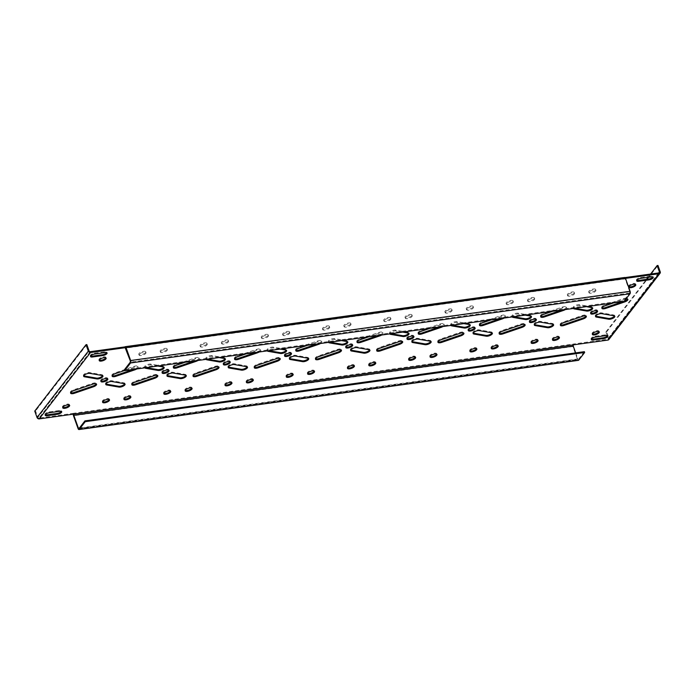 <?xml version="1.0" encoding="UTF-8"?>
<svg xmlns="http://www.w3.org/2000/svg" width="695" height="695" viewBox="0 0 695 695"><rect width="100%" height="100%" fill="white"/><g stroke="black" fill="none" stroke-linecap="round" stroke-linejoin="round"><path stroke-width="0.52" stroke-dasharray="3.48 2.61" d="M295.862 350.289A3.666 1.338 -19.6 0 1 295.54 349.95A3.666 1.338 -19.6 0 1 295.775 349.168A3.666 1.338 -19.6 0 1 298.668 347.422L317.719 340.924A3.666 1.338 -19.6 0 1 321.49 341.002A3.666 1.338 -19.6 0 1 318.362 343.53L317.085 343.964M284.62 355.536A3.666 1.338 -19.6 0 1 284.298 355.197A3.666 1.338 -19.6 0 1 284.524 354.415A3.666 1.338 -19.6 0 1 288.199 352.435A3.666 1.338 -19.6 0 1 291.196 352.739A3.666 1.338 -19.6 0 1 291.162 353.208M329.152 327.145A3.666 1.338 -19.6 0 1 325.477 329.126A3.666 1.338 -19.6 0 1 322.48 328.822A3.666 1.338 -19.6 0 1 322.706 328.04A3.666 1.338 -19.6 0 1 326.381 326.059A3.666 1.338 -19.6 0 1 329.378 326.363A3.666 1.338 -19.6 0 1 329.152 327.145M322.993 328.839A3.666 1.338 160.4 0 0 322.767 329.621A3.666 1.338 160.4 0 0 325.764 329.925A3.666 1.338 160.4 0 0 329.439 327.944A3.666 1.338 160.4 0 0 329.665 327.163A3.666 1.338 160.4 0 0 326.659 326.867A3.666 1.338 160.4 0 0 322.993 328.839M289.276 332.67A3.666 1.338 -19.6 0 1 285.61 334.651A3.666 1.338 -19.6 0 1 282.604 334.347A3.666 1.338 -19.6 0 1 282.83 333.565A3.666 1.338 -19.6 0 1 286.505 331.584A3.666 1.338 -19.6 0 1 289.502 331.889A3.666 1.338 -19.6 0 1 289.276 332.67M283.117 334.365A3.666 1.338 160.4 0 0 282.891 335.146A3.666 1.338 160.4 0 0 285.888 335.45A3.666 1.338 160.4 0 0 289.563 333.478A3.666 1.338 160.4 0 0 289.789 332.688A3.666 1.338 160.4 0 0 286.792 332.392A3.666 1.338 160.4 0 0 283.117 334.365M307.659 373.423A3.666 1.338 -19.6 0 1 307.338 373.093A3.666 1.338 -19.6 0 1 307.572 372.303A3.666 1.338 -19.6 0 1 311.238 370.331A3.666 1.338 -19.6 0 1 314.244 370.635A3.666 1.338 -19.6 0 1 314.201 371.095M347.535 367.898A3.666 1.338 -19.6 0 1 347.213 367.559A3.666 1.338 -19.6 0 1 347.439 366.778A3.666 1.338 -19.6 0 1 351.114 364.805A3.666 1.338 -19.6 0 1 354.12 365.11A3.666 1.338 -19.6 0 1 354.076 365.57M315.556 358.794A3.666 1.338 -19.6 0 1 315.235 358.455A3.666 1.338 -19.6 0 1 315.461 357.673A3.666 1.338 -19.6 0 1 318.362 355.918L337.405 349.42A3.666 1.338 -19.6 0 1 341.176 349.498A3.666 1.338 -19.6 0 1 341.141 349.967M350.706 350.063A3.666 1.338 -19.6 0 1 350.384 349.724A3.666 1.338 -19.6 0 1 350.619 348.942A3.666 1.338 -19.6 0 1 356.492 346.779L368.863 348.925A3.666 1.338 -19.6 0 1 369.662 349.411A3.666 1.338 -19.6 0 1 369.627 349.872M350.497 324.183A3.666 1.338 -19.6 0 1 346.831 326.163A3.666 1.338 -19.6 0 1 343.825 325.859A3.666 1.338 -19.6 0 1 344.051 325.078A3.666 1.338 -19.6 0 1 347.726 323.106A3.666 1.338 -19.6 0 1 350.723 323.401A3.666 1.338 -19.6 0 1 350.497 324.183M344.338 325.886A3.666 1.338 160.4 0 0 344.112 326.667A3.666 1.338 160.4 0 0 347.118 326.971A3.666 1.338 160.4 0 0 350.784 324.991A3.666 1.338 160.4 0 0 351.01 324.209A3.666 1.338 160.4 0 0 348.013 323.905A3.666 1.338 160.4 0 0 344.338 325.886M552.551 339.49A3.666 1.338 -19.6 0 1 552.221 339.151A3.666 1.338 -19.6 0 1 552.456 338.369A3.666 1.338 -19.6 0 1 556.122 336.397A3.666 1.338 -19.6 0 1 559.128 336.693A3.666 1.338 -19.6 0 1 559.093 337.162M592.427 333.965A3.666 1.338 -19.6 0 1 592.097 333.626A3.666 1.338 -19.6 0 1 592.331 332.844A3.666 1.338 -19.6 0 1 595.997 330.872A3.666 1.338 -19.6 0 1 599.003 331.168A3.666 1.338 -19.6 0 1 598.968 331.637M560.439 324.852A3.666 1.338 -19.6 0 1 560.118 324.513A3.666 1.338 -19.6 0 1 560.344 323.731A3.666 1.338 -19.6 0 1 563.245 321.985L582.288 315.487A3.666 1.338 -19.6 0 1 586.059 315.565A3.666 1.338 -19.6 0 1 586.024 316.025M329.899 342.192L329.074 342.044A3.666 1.338 -19.6 0 1 328.283 341.558A3.666 1.338 -19.6 0 1 328.509 340.776A3.666 1.338 -19.6 0 1 334.382 338.613L346.762 340.759A3.666 1.338 -19.6 0 1 347.552 341.245A3.666 1.338 -19.6 0 1 347.517 341.714M341.445 340.593L334.669 339.421A3.666 1.338 160.4 0 0 328.796 341.584A3.666 1.338 160.4 0 0 328.57 342.366A3.666 1.338 160.4 0 0 328.57 342.374L328.283 341.558M357.082 341.81A3.666 1.338 -19.6 0 1 356.761 341.471A3.666 1.338 -19.6 0 1 356.995 340.689A3.666 1.338 -19.6 0 1 359.888 338.934L378.94 332.445A3.666 1.338 -19.6 0 1 382.71 332.514A3.666 1.338 -19.6 0 1 379.583 335.051L378.315 335.485M345.841 347.048A3.666 1.338 -19.6 0 1 345.519 346.709A3.666 1.338 -19.6 0 1 345.745 345.928A3.666 1.338 -19.6 0 1 349.42 343.956A3.666 1.338 -19.6 0 1 352.426 344.26A3.666 1.338 -19.6 0 1 352.382 344.72M390.373 318.658A3.666 1.338 -19.6 0 1 386.698 320.638A3.666 1.338 -19.6 0 1 383.701 320.334A3.666 1.338 -19.6 0 1 383.927 319.552A3.666 1.338 -19.6 0 1 387.602 317.58A3.666 1.338 -19.6 0 1 390.599 317.876A3.666 1.338 -19.6 0 1 390.373 318.658M384.213 320.36A3.666 1.338 160.4 0 0 383.988 321.142A3.666 1.338 160.4 0 0 386.985 321.446A3.666 1.338 160.4 0 0 390.66 319.465A3.666 1.338 160.4 0 0 390.885 318.684A3.666 1.338 160.4 0 0 387.888 318.38A3.666 1.338 160.4 0 0 384.213 320.36M234.641 358.776A3.666 1.338 -19.6 0 1 234.319 358.438A3.666 1.338 -19.6 0 1 234.545 357.656A3.666 1.338 -19.6 0 1 237.447 355.901L256.498 349.411A3.666 1.338 -19.6 0 1 260.269 349.481A3.666 1.338 -19.6 0 1 257.141 352.017L255.864 352.452M207.458 359.159L206.632 359.011A3.666 1.338 -19.6 0 1 205.842 358.524A3.666 1.338 -19.6 0 1 206.067 357.743A3.666 1.338 -19.6 0 1 211.94 355.579L224.311 357.725A3.666 1.338 -19.6 0 1 225.111 358.212A3.666 1.338 -19.6 0 1 225.076 358.681M218.995 357.56L212.227 356.387A3.666 1.338 160.4 0 0 206.354 358.551A3.666 1.338 160.4 0 0 206.128 359.332A3.666 1.338 160.4 0 0 206.128 359.341M228.264 367.03A3.666 1.338 -19.6 0 1 227.943 366.691A3.666 1.338 -19.6 0 1 228.168 365.909A3.666 1.338 -19.6 0 1 234.05 363.746L246.421 365.891A3.666 1.338 -19.6 0 1 247.22 366.378A3.666 1.338 -19.6 0 1 247.177 366.838M193.114 375.76A3.666 1.338 -19.6 0 1 192.784 375.422A3.666 1.338 -19.6 0 1 193.019 374.64A3.666 1.338 -19.6 0 1 195.921 372.885L214.964 366.395A3.666 1.338 -19.6 0 1 218.734 366.465A3.666 1.338 -19.6 0 1 218.699 366.934M225.093 384.865A3.666 1.338 -19.6 0 1 224.772 384.535A3.666 1.338 -19.6 0 1 224.998 383.753A3.666 1.338 -19.6 0 1 228.672 381.772A3.666 1.338 -19.6 0 1 231.67 382.076A3.666 1.338 -19.6 0 1 231.635 382.537M185.218 390.399A3.666 1.338 -19.6 0 1 184.896 390.06A3.666 1.338 -19.6 0 1 185.122 389.278A3.666 1.338 -19.6 0 1 188.797 387.297A3.666 1.338 -19.6 0 1 191.803 387.602A3.666 1.338 -19.6 0 1 191.759 388.062M166.835 349.637A3.666 1.338 -19.6 0 1 163.16 351.618A3.666 1.338 -19.6 0 1 160.163 351.314A3.666 1.338 -19.6 0 1 160.389 350.532A3.666 1.338 -19.6 0 1 164.063 348.551A3.666 1.338 -19.6 0 1 167.061 348.855A3.666 1.338 -19.6 0 1 166.835 349.637M160.675 351.331A3.666 1.338 160.4 0 0 160.449 352.113A3.666 1.338 160.4 0 0 163.447 352.417A3.666 1.338 160.4 0 0 167.121 350.445A3.666 1.338 160.4 0 0 167.347 349.663A3.666 1.338 160.4 0 0 164.341 349.359A3.666 1.338 160.4 0 0 160.675 351.331M206.71 344.112A3.666 1.338 -19.6 0 1 203.036 346.093A3.666 1.338 -19.6 0 1 200.038 345.789A3.666 1.338 -19.6 0 1 200.264 345.007A3.666 1.338 -19.6 0 1 203.93 343.026A3.666 1.338 -19.6 0 1 206.936 343.33A3.666 1.338 -19.6 0 1 206.71 344.112M200.551 345.806A3.666 1.338 160.4 0 0 200.325 346.588A3.666 1.338 160.4 0 0 203.322 346.892A3.666 1.338 160.4 0 0 206.997 344.92A3.666 1.338 160.4 0 0 207.223 344.138A3.666 1.338 160.4 0 0 204.217 343.834A3.666 1.338 160.4 0 0 200.551 345.806M286.314 376.386A3.666 1.338 -19.6 0 1 285.993 376.047A3.666 1.338 -19.6 0 1 286.218 375.265A3.666 1.338 -19.6 0 1 289.893 373.285A3.666 1.338 -19.6 0 1 292.899 373.589A3.666 1.338 -19.6 0 1 292.856 374.058M254.335 367.273A3.666 1.338 -19.6 0 1 254.014 366.934A3.666 1.338 -19.6 0 1 254.24 366.152A3.666 1.338 -19.6 0 1 257.141 364.406L276.184 357.908A3.666 1.338 -19.6 0 1 279.955 357.986A3.666 1.338 -19.6 0 1 279.92 358.446M289.485 358.542A3.666 1.338 -19.6 0 1 289.163 358.212A3.666 1.338 -19.6 0 1 289.398 357.421A3.666 1.338 -19.6 0 1 295.271 355.267L307.642 357.404A3.666 1.338 -19.6 0 1 308.441 357.89A3.666 1.338 -19.6 0 1 308.398 358.359M268.678 350.671L267.853 350.532A3.666 1.338 -19.6 0 1 267.062 350.045A3.666 1.338 -19.6 0 1 267.288 349.264A3.666 1.338 -19.6 0 1 273.161 347.1L285.532 349.238A3.666 1.338 -19.6 0 1 286.331 349.733A3.666 1.338 -19.6 0 1 286.297 350.193M280.224 349.072L273.448 347.9A3.666 1.338 160.4 0 0 267.575 350.063A3.666 1.338 160.4 0 0 267.349 350.845A3.666 1.338 160.4 0 0 267.349 350.862L267.062 350.045M223.399 364.015A3.666 1.338 -19.6 0 1 223.078 363.685A3.666 1.338 -19.6 0 1 223.304 362.894A3.666 1.338 -19.6 0 1 226.978 360.922A3.666 1.338 -19.6 0 1 229.976 361.226A3.666 1.338 -19.6 0 1 229.941 361.687M267.931 335.633A3.666 1.338 -19.6 0 1 264.256 337.605A3.666 1.338 -19.6 0 1 261.259 337.301A3.666 1.338 -19.6 0 1 261.485 336.519A3.666 1.338 -19.6 0 1 265.151 334.547A3.666 1.338 -19.6 0 1 268.157 334.842A3.666 1.338 -19.6 0 1 267.931 335.633M261.772 337.327A3.666 1.338 160.4 0 0 261.546 338.109A3.666 1.338 160.4 0 0 264.543 338.413A3.666 1.338 160.4 0 0 268.218 336.432A3.666 1.338 160.4 0 0 268.444 335.65A3.666 1.338 160.4 0 0 265.438 335.346A3.666 1.338 160.4 0 0 261.772 337.327M228.056 341.158A3.666 1.338 -19.6 0 1 224.381 343.13A3.666 1.338 -19.6 0 1 221.384 342.826A3.666 1.338 -19.6 0 1 221.609 342.044A3.666 1.338 -19.6 0 1 225.284 340.072A3.666 1.338 -19.6 0 1 228.281 340.376A3.666 1.338 -19.6 0 1 228.056 341.158M221.896 342.852A3.666 1.338 160.4 0 0 221.67 343.634A3.666 1.338 160.4 0 0 224.667 343.938A3.666 1.338 160.4 0 0 228.342 341.957A3.666 1.338 160.4 0 0 228.568 341.176A3.666 1.338 160.4 0 0 225.571 340.871A3.666 1.338 160.4 0 0 221.896 342.852M246.438 381.911A3.666 1.338 -19.6 0 1 246.117 381.572A3.666 1.338 -19.6 0 1 246.351 380.791A3.666 1.338 -19.6 0 1 250.018 378.81A3.666 1.338 -19.6 0 1 253.023 379.114A3.666 1.338 -19.6 0 1 252.98 379.583M391.12 333.704L390.303 333.565A3.666 1.338 -19.6 0 1 389.504 333.079A3.666 1.338 -19.6 0 1 389.73 332.297A3.666 1.338 -19.6 0 1 395.611 330.134L407.982 332.271A3.666 1.338 -19.6 0 1 408.773 332.757A3.666 1.338 -19.6 0 1 408.738 333.226M402.666 332.106L395.889 330.933A3.666 1.338 160.4 0 0 390.017 333.096A3.666 1.338 160.4 0 0 389.791 333.878A3.666 1.338 160.4 0 0 389.791 333.887M418.312 333.322A3.666 1.338 -19.6 0 1 417.982 332.983A3.666 1.338 -19.6 0 1 418.216 332.201A3.666 1.338 -19.6 0 1 421.118 330.455L440.161 323.957A3.666 1.338 -19.6 0 1 443.931 324.035A3.666 1.338 -19.6 0 1 440.804 326.563L439.535 326.998M407.062 338.569A3.666 1.338 -19.6 0 1 406.74 338.23A3.666 1.338 -19.6 0 1 406.966 337.449A3.666 1.338 -19.6 0 1 410.641 335.468A3.666 1.338 -19.6 0 1 413.647 335.772A3.666 1.338 -19.6 0 1 413.603 336.241M451.594 310.179A3.666 1.338 -19.6 0 1 447.928 312.159A3.666 1.338 -19.6 0 1 444.922 311.855A3.666 1.338 -19.6 0 1 445.147 311.073A3.666 1.338 -19.6 0 1 448.822 309.093A3.666 1.338 -19.6 0 1 451.82 309.397A3.666 1.338 -19.6 0 1 451.594 310.179M445.434 311.873A3.666 1.338 160.4 0 0 445.208 312.654A3.666 1.338 160.4 0 0 448.205 312.959A3.666 1.338 160.4 0 0 451.88 310.978A3.666 1.338 160.4 0 0 452.106 310.196A3.666 1.338 160.4 0 0 449.109 309.892A3.666 1.338 160.4 0 0 445.434 311.873M411.935 341.575A3.666 1.338 -19.6 0 1 411.605 341.236A3.666 1.338 -19.6 0 1 411.84 340.454A3.666 1.338 -19.6 0 1 417.712 338.291L430.083 340.437A3.666 1.338 -19.6 0 1 430.883 340.924A3.666 1.338 -19.6 0 1 430.848 341.393M376.777 350.306A3.666 1.338 -19.6 0 1 376.455 349.967A3.666 1.338 -19.6 0 1 376.681 349.185A3.666 1.338 -19.6 0 1 379.583 347.439L398.626 340.941A3.666 1.338 -19.6 0 1 402.396 341.01A3.666 1.338 -19.6 0 1 402.362 341.48M408.756 359.419A3.666 1.338 -19.6 0 1 408.434 359.08A3.666 1.338 -19.6 0 1 408.669 358.299A3.666 1.338 -19.6 0 1 412.335 356.318A3.666 1.338 -19.6 0 1 415.341 356.622A3.666 1.338 -19.6 0 1 415.297 357.091M368.889 364.945A3.666 1.338 -19.6 0 1 368.559 364.606A3.666 1.338 -19.6 0 1 368.793 363.824A3.666 1.338 -19.6 0 1 372.459 361.843A3.666 1.338 -19.6 0 1 375.465 362.147A3.666 1.338 -19.6 0 1 375.43 362.616M452.349 325.225L451.524 325.078A3.666 1.338 -19.6 0 1 450.725 324.591A3.666 1.338 -19.6 0 1 450.951 323.809A3.666 1.338 -19.6 0 1 456.832 321.646L469.203 323.792A3.666 1.338 -19.6 0 1 469.994 324.278A3.666 1.338 -19.6 0 1 469.959 324.739M463.886 323.627L457.11 322.454A3.666 1.338 160.4 0 0 451.237 324.617A3.666 1.338 160.4 0 0 451.012 325.399A3.666 1.338 160.4 0 0 451.012 325.408L450.725 324.591M473.156 333.096A3.666 1.338 -19.6 0 1 472.826 332.757A3.666 1.338 -19.6 0 1 473.06 331.975A3.666 1.338 -19.6 0 1 478.933 329.812L491.304 331.949A3.666 1.338 -19.6 0 1 492.103 332.445A3.666 1.338 -19.6 0 1 492.069 332.905M437.998 341.818A3.666 1.338 -19.6 0 1 437.676 341.488A3.666 1.338 -19.6 0 1 437.902 340.698A3.666 1.338 -19.6 0 1 440.804 338.952L459.847 332.453A3.666 1.338 -19.6 0 1 463.617 332.531A3.666 1.338 -19.6 0 1 463.582 333.001M469.976 350.932A3.666 1.338 -19.6 0 1 469.655 350.593A3.666 1.338 -19.6 0 1 469.889 349.811A3.666 1.338 -19.6 0 1 473.556 347.839A3.666 1.338 -19.6 0 1 476.561 348.134A3.666 1.338 -19.6 0 1 476.518 348.603M479.533 324.843A3.666 1.338 -19.6 0 1 479.203 324.504A3.666 1.338 -19.6 0 1 479.437 323.722A3.666 1.338 -19.6 0 1 482.339 321.967L501.382 315.478A3.666 1.338 -19.6 0 1 505.152 315.547A3.666 1.338 -19.6 0 1 502.025 318.084L500.756 318.51M468.282 330.082A3.666 1.338 -19.6 0 1 467.961 329.743A3.666 1.338 -19.6 0 1 468.187 328.961A3.666 1.338 -19.6 0 1 471.862 326.989A3.666 1.338 -19.6 0 1 474.867 327.284A3.666 1.338 -19.6 0 1 474.824 327.753M512.814 301.691A3.666 1.338 -19.6 0 1 509.148 303.672A3.666 1.338 -19.6 0 1 506.142 303.368A3.666 1.338 -19.6 0 1 506.368 302.586A3.666 1.338 -19.6 0 1 510.043 300.605A3.666 1.338 -19.6 0 1 513.04 300.909A3.666 1.338 -19.6 0 1 512.814 301.691M506.655 303.394A3.666 1.338 160.4 0 0 506.429 304.175A3.666 1.338 160.4 0 0 509.426 304.471A3.666 1.338 160.4 0 0 513.101 302.499A3.666 1.338 160.4 0 0 513.327 301.717A3.666 1.338 160.4 0 0 510.33 301.413A3.666 1.338 160.4 0 0 506.655 303.394M472.939 307.216A3.666 1.338 -19.6 0 1 469.273 309.197A3.666 1.338 -19.6 0 1 466.267 308.893A3.666 1.338 -19.6 0 1 466.493 308.111A3.666 1.338 -19.6 0 1 470.168 306.13A3.666 1.338 -19.6 0 1 473.173 306.434A3.666 1.338 -19.6 0 1 472.939 307.216M466.779 308.919A3.666 1.338 160.4 0 0 466.553 309.701A3.666 1.338 160.4 0 0 469.559 309.996A3.666 1.338 160.4 0 0 473.226 308.024A3.666 1.338 160.4 0 0 473.451 307.242A3.666 1.338 160.4 0 0 470.454 306.938A3.666 1.338 160.4 0 0 466.779 308.919M531.197 342.453A3.666 1.338 -19.6 0 1 530.876 342.114A3.666 1.338 -19.6 0 1 531.11 341.332A3.666 1.338 -19.6 0 1 534.776 339.351A3.666 1.338 -19.6 0 1 537.782 339.655A3.666 1.338 -19.6 0 1 537.739 340.124M491.33 347.978A3.666 1.338 -19.6 0 1 491 347.639A3.666 1.338 -19.6 0 1 491.235 346.857A3.666 1.338 -19.6 0 1 494.901 344.876A3.666 1.338 -19.6 0 1 497.907 345.18A3.666 1.338 -19.6 0 1 497.872 345.65M595.38 290.249A3.666 1.338 -19.6 0 1 591.714 292.23A3.666 1.338 -19.6 0 1 588.708 291.926A3.666 1.338 -19.6 0 1 588.943 291.144A3.666 1.338 -19.6 0 1 592.609 289.163A3.666 1.338 -19.6 0 1 595.615 289.467A3.666 1.338 -19.6 0 1 595.38 290.249M589.221 291.943A3.666 1.338 160.4 0 0 588.995 292.734A3.666 1.338 160.4 0 0 592.001 293.029A3.666 1.338 160.4 0 0 595.667 291.057A3.666 1.338 160.4 0 0 595.902 290.275A3.666 1.338 160.4 0 0 592.896 289.971A3.666 1.338 160.4 0 0 589.221 291.943M628.905 286.74A3.666 1.338 -19.6 0 1 628.584 286.401A3.666 1.338 -19.6 0 1 628.81 285.619A3.666 1.338 -19.6 0 1 632.485 283.638A3.666 1.338 -19.6 0 1 635.491 283.942A3.666 1.338 -19.6 0 1 635.447 284.411M595.598 316.129A3.666 1.338 -19.6 0 1 595.268 315.791A3.666 1.338 -19.6 0 1 595.502 315.009A3.666 1.338 -19.6 0 1 601.375 312.846L613.746 314.983A3.666 1.338 -19.6 0 1 614.545 315.469A3.666 1.338 -19.6 0 1 614.51 315.938M574.791 308.259L573.966 308.111A3.666 1.338 -19.6 0 1 573.167 307.624A3.666 1.338 -19.6 0 1 573.392 306.842A3.666 1.338 -19.6 0 1 579.274 304.679L591.645 306.825A3.666 1.338 -19.6 0 1 592.435 307.312A3.666 1.338 -19.6 0 1 592.401 307.772M586.328 306.651L579.561 305.487A3.666 1.338 160.4 0 0 573.679 307.642A3.666 1.338 160.4 0 0 573.453 308.424A3.666 1.338 160.4 0 0 573.453 308.441M601.974 307.868A3.666 1.338 -19.6 0 1 601.644 307.538A3.666 1.338 -19.6 0 1 601.879 306.756A3.666 1.338 -19.6 0 1 604.78 305.001L623.823 298.503A3.666 1.338 -19.6 0 1 627.594 298.581A3.666 1.338 -19.6 0 1 627.559 299.05M590.724 313.115A3.666 1.338 -19.6 0 1 590.403 312.776A3.666 1.338 -19.6 0 1 590.637 311.994A3.666 1.338 -19.6 0 1 594.303 310.013A3.666 1.338 -19.6 0 1 597.309 310.317A3.666 1.338 -19.6 0 1 597.266 310.787M430.109 356.457A3.666 1.338 -19.6 0 1 429.779 356.118A3.666 1.338 -19.6 0 1 430.014 355.336A3.666 1.338 -19.6 0 1 433.68 353.364A3.666 1.338 -19.6 0 1 436.686 353.668A3.666 1.338 -19.6 0 1 436.651 354.129M534.16 298.737A3.666 1.338 -19.6 0 1 530.494 300.709A3.666 1.338 -19.6 0 1 527.488 300.414A3.666 1.338 -19.6 0 1 527.714 299.632A3.666 1.338 -19.6 0 1 531.388 297.651A3.666 1.338 -19.6 0 1 534.394 297.955A3.666 1.338 -19.6 0 1 534.16 298.737M528 300.431A3.666 1.338 160.4 0 0 527.774 301.213A3.666 1.338 160.4 0 0 530.78 301.517A3.666 1.338 160.4 0 0 534.446 299.536A3.666 1.338 160.4 0 0 534.681 298.754A3.666 1.338 160.4 0 0 531.675 298.45A3.666 1.338 160.4 0 0 528 300.431M574.035 293.212A3.666 1.338 -19.6 0 1 570.369 295.184A3.666 1.338 -19.6 0 1 567.363 294.889A3.666 1.338 -19.6 0 1 567.589 294.107A3.666 1.338 -19.6 0 1 571.264 292.126A3.666 1.338 -19.6 0 1 574.261 292.43A3.666 1.338 -19.6 0 1 574.035 293.212M567.876 294.906A3.666 1.338 160.4 0 0 567.65 295.688A3.666 1.338 160.4 0 0 570.656 295.992A3.666 1.338 160.4 0 0 574.322 294.011A3.666 1.338 160.4 0 0 574.548 293.229A3.666 1.338 160.4 0 0 571.551 292.925A3.666 1.338 160.4 0 0 567.876 294.906M529.503 321.603A3.666 1.338 -19.6 0 1 529.182 321.264A3.666 1.338 -19.6 0 1 529.416 320.482A3.666 1.338 -19.6 0 1 533.082 318.501A3.666 1.338 -19.6 0 1 536.088 318.805A3.666 1.338 -19.6 0 1 536.045 319.266M540.753 316.355A3.666 1.338 -19.6 0 1 540.423 316.017A3.666 1.338 -19.6 0 1 540.658 315.235A3.666 1.338 -19.6 0 1 543.559 313.488L562.603 306.99A3.666 1.338 -19.6 0 1 566.373 307.068A3.666 1.338 -19.6 0 1 563.245 309.596L561.977 310.031M513.57 316.738L512.745 316.599A3.666 1.338 -19.6 0 1 511.946 316.112A3.666 1.338 -19.6 0 1 512.172 315.33A3.666 1.338 -19.6 0 1 518.053 313.167L530.424 315.304A3.666 1.338 -19.6 0 1 531.215 315.791A3.666 1.338 -19.6 0 1 531.18 316.26M525.107 315.139L518.34 313.966A3.666 1.338 160.4 0 0 512.458 316.129A3.666 1.338 160.4 0 0 512.232 316.911A3.666 1.338 160.4 0 0 512.232 316.92L511.946 316.112M534.377 324.608A3.666 1.338 -19.6 0 1 534.047 324.27A3.666 1.338 -19.6 0 1 534.281 323.488A3.666 1.338 -19.6 0 1 540.154 321.325L552.525 323.47A3.666 1.338 -19.6 0 1 553.324 323.957A3.666 1.338 -19.6 0 1 553.289 324.426M499.219 333.339A3.666 1.338 -19.6 0 1 498.897 333.001A3.666 1.338 -19.6 0 1 499.123 332.219A3.666 1.338 -19.6 0 1 502.025 330.472L521.068 323.974A3.666 1.338 -19.6 0 1 524.838 324.044A3.666 1.338 -19.6 0 1 524.803 324.513M62.776 407.366A3.666 1.338 -19.6 0 1 62.454 407.027A3.666 1.338 -19.6 0 1 62.68 406.245A3.666 1.338 -19.6 0 1 66.355 404.264A3.666 1.338 -19.6 0 1 69.361 404.568A3.666 1.338 -19.6 0 1 69.318 405.029M102.651 401.84A3.666 1.338 -19.6 0 1 102.33 401.502A3.666 1.338 -19.6 0 1 102.556 400.72A3.666 1.338 -19.6 0 1 106.231 398.739A3.666 1.338 -19.6 0 1 109.228 399.043A3.666 1.338 -19.6 0 1 109.193 399.503M70.673 392.727A3.666 1.338 -19.6 0 1 70.343 392.388A3.666 1.338 -19.6 0 1 70.577 391.606A3.666 1.338 -19.6 0 1 73.479 389.852L92.522 383.362A3.666 1.338 -19.6 0 1 96.292 383.432A3.666 1.338 -19.6 0 1 96.257 383.901M105.822 383.996A3.666 1.338 -19.6 0 1 105.501 383.657A3.666 1.338 -19.6 0 1 105.727 382.876A3.666 1.338 -19.6 0 1 111.608 380.712L123.979 382.858A3.666 1.338 -19.6 0 1 124.779 383.345A3.666 1.338 -19.6 0 1 124.735 383.814M145.49 352.6A3.666 1.338 -19.6 0 1 141.815 354.572A3.666 1.338 -19.6 0 1 138.818 354.276A3.666 1.338 -19.6 0 1 139.043 353.486A3.666 1.338 -19.6 0 1 142.71 351.514A3.666 1.338 -19.6 0 1 145.715 351.818A3.666 1.338 -19.6 0 1 145.49 352.6M139.33 354.294A3.666 1.338 160.4 0 0 139.096 355.076A3.666 1.338 160.4 0 0 142.101 355.38A3.666 1.338 160.4 0 0 145.776 353.399A3.666 1.338 160.4 0 0 146.002 352.617A3.666 1.338 160.4 0 0 142.996 352.313A3.666 1.338 160.4 0 0 139.33 354.294M100.957 380.982A3.666 1.338 -19.6 0 1 100.636 380.652A3.666 1.338 -19.6 0 1 100.862 379.87A3.666 1.338 -19.6 0 1 104.537 377.889A3.666 1.338 -19.6 0 1 107.534 378.193A3.666 1.338 -19.6 0 1 107.499 378.653M112.199 375.743A3.666 1.338 -19.6 0 1 111.878 375.404A3.666 1.338 -19.6 0 1 112.103 374.622A3.666 1.338 -19.6 0 1 115.005 372.876L134.048 366.378A3.666 1.338 -19.6 0 1 137.827 366.447A3.666 1.338 -19.6 0 1 134.691 368.984L133.423 369.419M83.721 375.83A3.666 1.338 -19.6 0 1 83.391 375.5A3.666 1.338 -19.6 0 1 83.626 374.709A3.666 1.338 -19.6 0 1 89.499 372.555L101.87 374.692A3.666 1.338 -19.6 0 1 102.669 375.178A3.666 1.338 -19.6 0 1 102.634 375.647M167.043 375.509A3.666 1.338 -19.6 0 1 166.722 375.178A3.666 1.338 -19.6 0 1 166.948 374.397A3.666 1.338 -19.6 0 1 172.829 372.233L185.2 374.37A3.666 1.338 -19.6 0 1 185.999 374.857A3.666 1.338 -19.6 0 1 185.956 375.326M146.237 367.638L145.411 367.499A3.666 1.338 -19.6 0 1 144.621 367.012A3.666 1.338 -19.6 0 1 144.847 366.23A3.666 1.338 -19.6 0 1 150.719 364.067L163.09 366.213A3.666 1.338 -19.6 0 1 163.89 366.699A3.666 1.338 -19.6 0 1 163.855 367.16M157.774 366.039L151.006 364.866A3.666 1.338 160.4 0 0 145.133 367.03A3.666 1.338 160.4 0 0 144.899 367.811A3.666 1.338 160.4 0 0 144.908 367.829L144.621 367.012M173.42 367.255A3.666 1.338 -19.6 0 1 173.098 366.925A3.666 1.338 -19.6 0 1 173.324 366.135A3.666 1.338 -19.6 0 1 176.226 364.389L195.278 357.89A3.666 1.338 -19.6 0 1 199.048 357.968A3.666 1.338 -19.6 0 1 195.921 360.496L194.643 360.931M162.178 372.503A3.666 1.338 -19.6 0 1 161.857 372.164A3.666 1.338 -19.6 0 1 162.083 371.382A3.666 1.338 -19.6 0 1 165.758 369.401A3.666 1.338 -19.6 0 1 168.755 369.705A3.666 1.338 -19.6 0 1 168.72 370.174M99.263 360.132A3.666 1.338 -19.6 0 1 98.942 359.802A3.666 1.338 -19.6 0 1 99.168 359.02A3.666 1.338 -19.6 0 1 102.843 357.039A3.666 1.338 -19.6 0 1 105.84 357.343A3.666 1.338 -19.6 0 1 105.805 357.803M123.997 398.878A3.666 1.338 -19.6 0 1 123.675 398.539A3.666 1.338 -19.6 0 1 123.901 397.757A3.666 1.338 -19.6 0 1 127.576 395.776A3.666 1.338 -19.6 0 1 130.582 396.081A3.666 1.338 -19.6 0 1 130.538 396.55M163.872 393.353A3.666 1.338 -19.6 0 1 163.551 393.014A3.666 1.338 -19.6 0 1 163.777 392.232A3.666 1.338 -19.6 0 1 167.452 390.251A3.666 1.338 -19.6 0 1 170.449 390.555A3.666 1.338 -19.6 0 1 170.414 391.024M131.894 384.239A3.666 1.338 -19.6 0 1 131.564 383.901A3.666 1.338 -19.6 0 1 131.798 383.119A3.666 1.338 -19.6 0 1 134.7 381.373L153.743 374.874A3.666 1.338 -19.6 0 1 157.513 374.953A3.666 1.338 -19.6 0 1 157.478 375.413M411.718 315.704A3.666 1.338 -19.6 0 1 408.052 317.685A3.666 1.338 -19.6 0 1 405.046 317.38A3.666 1.338 -19.6 0 1 405.272 316.599A3.666 1.338 -19.6 0 1 408.947 314.618A3.666 1.338 -19.6 0 1 411.944 314.922A3.666 1.338 -19.6 0 1 411.718 315.704M405.559 317.398A3.666 1.338 160.4 0 0 405.333 318.18A3.666 1.338 160.4 0 0 408.339 318.484A3.666 1.338 160.4 0 0 412.005 316.503A3.666 1.338 160.4 0 0 412.231 315.721A3.666 1.338 160.4 0 0 409.233 315.426A3.666 1.338 160.4 0 0 405.559 317.398M591.428 339.134A3.206 1.173 -19.6 0 1 591.071 338.804A3.206 1.173 -19.6 0 1 591.271 338.118A3.206 1.173 -19.6 0 1 595.241 336.241L605.719 334.79A3.206 1.173 -19.6 0 1 607.586 335.207A3.206 1.173 -19.6 0 1 607.517 335.676M90.628 356.101A3.206 1.173 -19.6 0 1 90.272 355.779A3.206 1.173 -19.6 0 1 90.472 355.093A3.206 1.173 -19.6 0 1 94.442 353.208L104.919 351.757A3.206 1.173 -19.6 0 1 106.787 352.174A3.206 1.173 -19.6 0 1 106.717 352.652M45.271 414.819A3.206 1.173 -19.6 0 1 44.914 414.489A3.206 1.173 -19.6 0 1 45.114 413.803A3.206 1.173 -19.6 0 1 49.084 411.927L59.562 410.476A3.206 1.173 -19.6 0 1 61.429 410.893A3.206 1.173 -19.6 0 1 61.36 411.362M636.785 280.415A3.206 1.173 -19.6 0 1 636.438 280.094A3.206 1.173 -19.6 0 1 636.637 279.407A3.206 1.173 -19.6 0 1 640.608 277.522L651.076 276.071A3.206 1.173 -19.6 0 1 652.944 276.488A3.206 1.173 -19.6 0 1 652.883 276.966M624.284 301.178L623.198 301.543M624.97 277.6L624.284 277.696A1.833 0.843 82.1 0 1 624.605 277.487M573.297 344.876L573.01 344.068L607.647 339.273L658.921 272.9M90.211 351.705L38.937 418.086L73.574 413.282A1.833 0.843 -97.9 0 0 73.288 414.168M320.456 343.504A3.666 1.338 160.4 0 0 321.776 341.801A3.666 1.338 160.4 0 0 318.006 341.732L307.581 345.285M381.677 335.016A3.666 1.338 160.4 0 0 382.997 333.322A3.666 1.338 160.4 0 0 379.227 333.244L368.802 336.797M259.226 351.983A3.666 1.338 160.4 0 0 260.555 350.289A3.666 1.338 160.4 0 0 256.776 350.211L246.36 353.764M442.897 326.528A3.666 1.338 160.4 0 0 444.218 324.834A3.666 1.338 160.4 0 0 440.448 324.765L430.023 328.318M504.118 318.049A3.666 1.338 160.4 0 0 505.439 316.355A3.666 1.338 160.4 0 0 501.668 316.277L491.243 319.83M626.056 298.876A3.666 1.338 160.4 0 0 624.11 299.31L613.685 302.864M565.339 309.562A3.666 1.338 160.4 0 0 566.66 307.868A3.666 1.338 160.4 0 0 562.889 307.789L552.464 311.351M136.785 368.949A3.666 1.338 160.4 0 0 138.114 367.255A3.666 1.338 160.4 0 0 134.335 367.177L124.605 370.496M198.005 360.47A3.666 1.338 160.4 0 0 199.335 358.768A3.666 1.338 160.4 0 0 195.556 358.698L185.139 362.251M625.483 278.374L624.57 278.504L624.284 277.696L124.848 346.909M73.861 414.081L73.574 413.282L573.01 344.068A1.833 0.843 82.1 0 0 572.923 346.527L577.502 359.385L78.066 428.589M575.668 352.878L577.832 358.959L79.412 428.024M130.33 360.94L629.766 291.735L625.187 278.877L125.752 348.091M125.482 347.665L624.736 278.4L625.187 278.877M629.766 291.735L629.722 292.96L623.806 300.622L124.37 369.827M624.093 301.421L623.806 300.622M584.365 351.679L578.449 359.332L577.832 358.959M578.414 360.349A1.833 0.843 82.1 0 1 577.502 359.385M38.937 418.086A0.912 0.738 -142.3 0 1 37.843 417.391L89.116 351.018M34.75 411.075L35.558 410.962L37.843 417.391M86.832 344.59L35.558 410.962M658.712 272.927L608.168 338.352A0.912 0.738 -142.3 0 1 607.647 339.273M607.178 335.581L605.884 331.932L606.683 331.819L608.976 338.248A1.833 1.486 -142.3 0 1 608.811 339.586M608.168 338.352L607.317 335.972M606.683 331.819L657.965 265.447M605.884 331.932L646.48 279.373M648.053 277.34L650.59 274.056M298.954 348.221L298.668 347.422M318.649 356.726L318.362 355.918M356.778 347.578L356.492 346.779M563.532 322.784L563.245 321.985M334.669 339.421L334.382 338.613M360.175 339.742L359.888 338.934M237.733 356.709L237.447 355.901M212.227 356.387L211.94 355.579M234.337 364.554L234.05 363.746M196.207 373.693L195.921 372.885M257.428 365.205L257.141 364.406M295.557 356.066L295.271 355.267M273.448 347.9L273.161 347.1M395.889 330.933L395.611 330.134M421.396 331.254L421.118 330.455M417.999 339.099L417.712 338.291M379.87 348.238L379.583 347.439M457.11 322.454L456.832 321.646M479.22 330.612L478.933 329.812M441.09 339.759L440.804 338.952M482.625 322.775L482.339 321.967M601.661 313.645L601.375 312.846M579.561 305.487L579.274 304.679M605.067 305.809L604.78 305.001M543.846 314.288L543.559 313.488M518.34 313.966L518.053 313.167M540.441 322.132L540.154 321.325M502.311 331.272L502.025 330.472M73.766 390.66L73.479 389.852M111.895 381.52L111.608 380.712M115.292 373.675L115.005 372.876M89.785 373.354L89.499 372.555M173.116 373.033L172.829 372.233M151.006 364.866L150.719 364.067M176.513 365.196L176.226 364.389M134.986 382.172L134.7 381.373M595.528 337.04L595.241 336.241M94.729 354.016L94.442 353.208M49.371 412.726L49.084 411.927M640.886 278.33L640.608 277.522M572.923 346.527L73.488 415.74M629.722 292.96L130.286 362.173M79.013 428.546L578.449 359.332M651.363 276.879L651.076 276.071M59.84 411.275L59.562 410.476M105.206 352.565L104.919 351.757M606.005 335.589L605.719 334.79M608.976 338.248L660.25 271.875M154.029 375.682L153.743 374.874M195.556 358.698L195.278 357.89M163.377 367.012L163.09 366.213M185.487 375.178L185.2 374.37M102.156 375.5L101.87 374.692M134.335 367.177L134.048 366.378M124.266 383.657L123.979 382.858M92.809 384.161L92.522 383.362M521.354 324.774L521.068 323.974M552.812 324.27L552.525 323.47M530.711 316.112L530.424 315.304M562.889 307.789L562.603 306.99M624.11 299.31L623.823 298.503M591.932 307.624L591.645 306.825M614.033 315.791L613.746 314.983M501.668 316.277L501.382 315.478M460.133 333.261L459.847 332.453M491.591 332.757L491.304 331.949M469.49 324.591L469.203 323.792M398.913 341.74L398.626 340.941M430.37 341.245L430.083 340.437M440.448 324.765L440.161 323.957M408.269 333.079L407.982 332.271M285.819 350.045L285.532 349.238M307.928 358.212L307.642 357.404M276.471 358.716L276.184 357.908M215.25 367.195L214.964 366.395M246.708 366.691L246.421 365.891M224.598 358.524L224.311 357.725M256.776 350.211L256.498 349.411M379.227 333.244L378.94 332.445M347.04 341.558L346.762 340.759M582.575 316.294L582.288 315.487M369.149 349.724L368.863 348.925M337.692 350.228L337.405 349.42M318.006 341.732L317.719 340.924M284.585 355.996L284.298 355.197M322.767 329.621L322.48 328.822M282.891 335.146L282.604 334.347M307.624 373.893L307.338 373.093M347.5 368.367L347.213 367.559M344.112 326.667L343.825 325.859M552.508 339.959L552.221 339.151M592.383 334.434L592.097 333.626M345.806 347.517L345.519 346.709M383.988 321.142L383.701 320.334M225.058 385.334L224.772 384.535M185.183 390.859L184.896 390.06M160.449 352.113L160.163 351.314M200.325 346.588L200.038 345.789M286.279 376.855L285.993 376.047M223.364 364.484L223.078 363.685M261.546 338.109L261.259 337.301M221.67 343.634L221.384 342.826M246.404 382.38L246.117 381.572M407.027 339.03L406.74 338.23M445.208 312.654L444.922 311.855M408.721 359.88L408.434 359.08M368.845 365.405L368.559 364.606M469.942 351.401L469.655 350.593M468.248 330.551L467.961 329.743M506.429 304.175L506.142 303.368M466.553 309.701L466.267 308.893M531.162 342.913L530.876 342.114M491.287 348.438L491 347.639M588.995 292.734L588.708 291.926M628.871 287.209L628.584 286.401M590.689 313.584L590.403 312.776M430.066 356.926L429.779 356.118M527.774 301.213L527.488 300.414M567.65 295.688L567.363 294.889M529.468 322.063L529.182 321.264M62.741 407.826L62.454 407.027M102.617 402.301L102.33 401.502M139.096 355.076L138.818 354.276M100.923 381.451L100.636 380.652M162.143 372.972L161.857 372.164M99.229 360.601L98.942 359.802M123.962 399.347L123.675 398.539M163.838 393.822L163.551 393.014M405.333 318.18L405.046 317.38M624.736 278.4L125.3 347.604M78.848 428.65L578.283 359.437M653.231 277.296L652.944 276.488M636.716 280.893L636.438 280.094M45.201 415.297L44.914 414.489M61.716 411.692L61.429 410.893M90.558 356.578L90.272 355.779M107.073 352.973L106.787 352.174M607.873 336.006L607.586 335.207M591.358 339.612L591.071 338.804M659.364 272.657L608.09 339.03M412.231 315.721L411.944 314.922M157.8 375.752L157.513 374.953M131.85 384.709L131.564 383.901M170.735 391.363L170.449 390.555M130.86 396.888L130.582 396.081M106.126 358.142L105.84 357.343M169.041 370.513L168.755 369.705M173.385 367.724L173.098 366.925M199.335 358.768L199.048 357.968M164.176 367.499L163.89 366.699M167.009 375.978L166.722 375.178M186.286 375.665L185.999 374.857M102.956 375.986L102.669 375.178M83.678 376.299L83.391 375.5M112.164 376.212L111.878 375.404M138.114 367.255L137.827 366.447M107.821 378.992L107.534 378.193M146.002 352.617L145.715 351.818M105.788 384.465L105.501 383.657M125.065 384.144L124.779 383.345M96.579 384.239L96.292 383.432M70.629 393.188L70.343 392.388M109.515 399.842L109.228 399.043M69.639 405.367L69.361 404.568M525.125 324.852L524.838 324.044M499.184 333.8L498.897 333.001M534.333 325.078L534.047 324.27M553.611 324.756L553.324 323.957M531.501 316.599L531.215 315.791M540.71 316.824L540.423 316.017M566.66 307.868L566.373 307.068M536.375 319.604L536.088 318.805M574.548 293.229L574.261 292.43M534.681 298.754L534.394 297.955M436.973 354.467L436.686 353.668M597.596 311.125L597.309 310.317M601.931 308.337L601.644 307.538M627.88 299.38L627.594 298.581M592.722 308.111L592.435 307.312M573.453 308.424L573.167 307.624M595.554 316.59L595.268 315.791M614.832 316.277L614.545 315.469M635.769 284.75L635.491 283.942M595.902 290.275L595.615 289.467M498.193 345.98L497.907 345.18M538.069 340.454L537.782 339.655M473.451 307.242L473.173 306.434M513.327 301.717L513.04 300.909M475.154 328.092L474.867 327.284M479.489 325.303L479.203 324.504M505.439 316.355L505.152 315.547M476.848 348.942L476.561 348.134M463.904 333.331L463.617 332.531M437.963 342.288L437.676 341.488M473.113 333.557L472.826 332.757M492.39 333.244L492.103 332.445M470.28 325.078L469.994 324.278M375.752 362.955L375.465 362.147M415.627 357.421L415.341 356.622M402.683 341.818L402.396 341.01M376.742 350.775L376.455 349.967M411.892 342.044L411.605 341.236M431.169 341.732L430.883 340.924M452.106 310.196L451.82 309.397M413.925 336.571L413.647 335.772M418.268 333.791L417.982 332.983M444.218 324.834L443.931 324.035M409.06 333.565L408.773 332.757M389.791 333.878L389.504 333.079M253.31 379.922L253.023 379.114M228.568 341.176L228.281 340.376M268.444 335.65L268.157 334.842M230.262 362.026L229.976 361.226M286.618 350.532L286.331 349.733M289.45 359.011L289.163 358.212M308.728 358.698L308.441 357.89M280.241 358.785L279.955 357.986M254.292 367.742L254.014 366.934M293.177 374.397L292.899 373.589M207.223 344.138L206.936 343.33M167.347 349.663L167.061 348.855M192.089 388.401L191.803 387.602M231.956 382.876L231.67 382.076M219.021 367.273L218.734 366.465M193.071 376.221L192.784 375.422M228.229 367.499L227.943 366.691M247.507 367.177L247.22 366.378M225.397 359.02L225.111 358.212M206.128 359.332L205.842 358.524M234.606 359.237L234.319 358.438M260.555 350.289L260.269 349.481M390.885 318.684L390.599 317.876M352.704 345.059L352.426 344.26M357.048 342.27L356.761 341.471M382.997 333.322L382.71 332.514M347.839 342.044L347.552 341.245M586.345 316.364L586.059 315.565M560.405 325.321L560.118 324.513M599.29 331.975L599.003 331.168M559.414 337.501L559.128 336.693M351.01 324.209L350.723 323.401M350.671 350.523L350.384 349.724M369.948 350.211L369.662 349.411M341.462 350.306L341.176 349.498M315.521 359.254L315.235 358.455M354.407 365.909L354.12 365.11M314.531 371.434L314.244 370.635M289.789 332.688L289.502 331.889M329.665 327.163L329.378 326.363M291.483 353.546L291.196 352.739M295.827 350.758L295.54 349.95M321.776 341.801L321.49 341.002"/><path stroke-width="1.04" d="M307.581 345.285L298.954 348.221A3.666 1.338 160.4 0 0 296.053 349.976A3.666 1.338 160.4 0 0 295.827 350.758A3.666 1.338 160.4 0 0 299.597 350.827L318.649 344.338A3.666 1.338 160.4 0 0 320.456 343.504M291.162 353.208A3.666 1.338 -19.6 0 1 290.97 353.52A3.666 1.338 -19.6 0 1 287.869 355.336A3.666 1.338 -19.6 0 1 284.62 355.536M284.811 355.214A3.666 1.338 160.4 0 0 284.585 355.996A3.666 1.338 160.4 0 0 287.591 356.3A3.666 1.338 160.4 0 0 291.257 354.328A3.666 1.338 160.4 0 0 291.483 353.546A3.666 1.338 160.4 0 0 288.486 353.242A3.666 1.338 160.4 0 0 284.811 355.214M314.201 371.095A3.666 1.338 -19.6 0 1 314.01 371.417A3.666 1.338 -19.6 0 1 310.908 373.232A3.666 1.338 -19.6 0 1 307.659 373.423M307.859 373.111A3.666 1.338 160.4 0 0 307.624 373.893A3.666 1.338 160.4 0 0 310.63 374.197A3.666 1.338 160.4 0 0 314.296 372.216A3.666 1.338 160.4 0 0 314.531 371.434A3.666 1.338 160.4 0 0 311.525 371.13A3.666 1.338 160.4 0 0 307.859 373.111M354.076 365.57A3.666 1.338 -19.6 0 1 353.885 365.891A3.666 1.338 -19.6 0 1 350.784 367.707A3.666 1.338 -19.6 0 1 347.535 367.898M347.726 367.586A3.666 1.338 160.4 0 0 347.5 368.367A3.666 1.338 160.4 0 0 350.506 368.671A3.666 1.338 160.4 0 0 354.172 366.691A3.666 1.338 160.4 0 0 354.407 365.909A3.666 1.338 160.4 0 0 351.401 365.605A3.666 1.338 160.4 0 0 347.726 367.586M318.649 356.726A3.666 1.338 160.4 0 0 315.747 358.472A3.666 1.338 160.4 0 0 315.521 359.254A3.666 1.338 160.4 0 0 319.292 359.332L338.335 352.834A3.666 1.338 160.4 0 0 341.462 350.306A3.666 1.338 160.4 0 0 337.692 350.228L318.649 356.726M356.778 347.578A3.666 1.338 160.4 0 0 350.906 349.741A3.666 1.338 160.4 0 0 350.671 350.523A3.666 1.338 160.4 0 0 351.47 351.01L363.841 353.156A3.666 1.338 160.4 0 0 367.898 352.304A3.666 1.338 160.4 0 0 369.948 350.211A3.666 1.338 160.4 0 0 369.149 349.724L356.778 347.578M559.093 337.162A3.666 1.338 -19.6 0 1 558.902 337.475A3.666 1.338 -19.6 0 1 555.792 339.299A3.666 1.338 -19.6 0 1 552.551 339.49M552.742 339.177A3.666 1.338 160.4 0 0 552.508 339.959A3.666 1.338 160.4 0 0 555.514 340.263A3.666 1.338 160.4 0 0 559.188 338.283A3.666 1.338 160.4 0 0 559.414 337.501A3.666 1.338 160.4 0 0 556.408 337.197A3.666 1.338 160.4 0 0 552.742 339.177M598.968 331.637A3.666 1.338 -19.6 0 1 598.769 331.949A3.666 1.338 -19.6 0 1 595.667 333.774A3.666 1.338 -19.6 0 1 592.427 333.965M592.618 333.652A3.666 1.338 160.4 0 0 592.383 334.434A3.666 1.338 160.4 0 0 595.389 334.738A3.666 1.338 160.4 0 0 599.055 332.757A3.666 1.338 160.4 0 0 599.29 331.975A3.666 1.338 160.4 0 0 596.284 331.671A3.666 1.338 160.4 0 0 592.618 333.652M563.532 322.784A3.666 1.338 160.4 0 0 560.63 324.539A3.666 1.338 160.4 0 0 560.405 325.321A3.666 1.338 160.4 0 0 564.175 325.39L583.218 318.901A3.666 1.338 160.4 0 0 586.345 316.364A3.666 1.338 160.4 0 0 582.575 316.294L563.532 322.784M368.802 336.797L360.175 339.742A3.666 1.338 160.4 0 0 357.282 341.488A3.666 1.338 160.4 0 0 357.048 342.27A3.666 1.338 160.4 0 0 360.818 342.348L379.87 335.85A3.666 1.338 160.4 0 0 381.677 335.016M352.382 344.72A3.666 1.338 -19.6 0 1 352.191 345.041A3.666 1.338 -19.6 0 1 349.09 346.857A3.666 1.338 -19.6 0 1 345.841 347.048M346.032 346.736A3.666 1.338 160.4 0 0 345.806 347.517A3.666 1.338 160.4 0 0 348.812 347.821A3.666 1.338 160.4 0 0 352.478 345.841A3.666 1.338 160.4 0 0 352.704 345.059A3.666 1.338 160.4 0 0 349.707 344.755A3.666 1.338 160.4 0 0 346.032 346.736M246.36 353.764L237.733 356.709A3.666 1.338 160.4 0 0 234.832 358.455A3.666 1.338 160.4 0 0 234.606 359.237A3.666 1.338 160.4 0 0 238.376 359.315L257.428 352.817A3.666 1.338 160.4 0 0 259.226 351.983M234.337 364.554A3.666 1.338 160.4 0 0 228.455 366.717A3.666 1.338 160.4 0 0 228.229 367.499A3.666 1.338 160.4 0 0 229.029 367.985L241.4 370.122A3.666 1.338 160.4 0 0 245.457 369.271A3.666 1.338 160.4 0 0 247.507 367.177A3.666 1.338 160.4 0 0 246.708 366.691L234.337 364.554M196.207 373.693A3.666 1.338 160.4 0 0 193.306 375.439A3.666 1.338 160.4 0 0 193.071 376.221A3.666 1.338 160.4 0 0 196.85 376.299L215.893 369.801A3.666 1.338 160.4 0 0 219.021 367.273A3.666 1.338 160.4 0 0 215.25 367.195L196.207 373.693M231.635 382.537A3.666 1.338 -19.6 0 1 231.444 382.858A3.666 1.338 -19.6 0 1 228.342 384.674A3.666 1.338 -19.6 0 1 225.093 384.865M225.284 384.552A3.666 1.338 160.4 0 0 225.058 385.334A3.666 1.338 160.4 0 0 228.064 385.638A3.666 1.338 160.4 0 0 231.73 383.657A3.666 1.338 160.4 0 0 231.956 382.876A3.666 1.338 160.4 0 0 228.959 382.571A3.666 1.338 160.4 0 0 225.284 384.552M191.759 388.062A3.666 1.338 -19.6 0 1 191.568 388.383A3.666 1.338 -19.6 0 1 188.467 390.199A3.666 1.338 -19.6 0 1 185.218 390.399M185.409 390.077A3.666 1.338 160.4 0 0 185.183 390.859A3.666 1.338 160.4 0 0 188.189 391.163A3.666 1.338 160.4 0 0 191.855 389.183A3.666 1.338 160.4 0 0 192.089 388.401A3.666 1.338 160.4 0 0 189.083 388.097A3.666 1.338 160.4 0 0 185.409 390.077M292.856 374.058A3.666 1.338 -19.6 0 1 292.664 374.37A3.666 1.338 -19.6 0 1 289.563 376.186A3.666 1.338 -19.6 0 1 286.314 376.386M286.505 376.065A3.666 1.338 160.4 0 0 286.279 376.855A3.666 1.338 160.4 0 0 289.285 377.15A3.666 1.338 160.4 0 0 292.951 375.178A3.666 1.338 160.4 0 0 293.177 374.397A3.666 1.338 160.4 0 0 290.18 374.092A3.666 1.338 160.4 0 0 286.505 376.065M257.428 365.205A3.666 1.338 160.4 0 0 254.526 366.96A3.666 1.338 160.4 0 0 254.292 367.742A3.666 1.338 160.4 0 0 258.071 367.811L277.114 361.322A3.666 1.338 160.4 0 0 280.241 358.785A3.666 1.338 160.4 0 0 276.471 358.716L257.428 365.205M295.557 356.066A3.666 1.338 160.4 0 0 289.676 358.229A3.666 1.338 160.4 0 0 289.45 359.011A3.666 1.338 160.4 0 0 290.249 359.497L302.62 361.643A3.666 1.338 160.4 0 0 306.677 360.783A3.666 1.338 160.4 0 0 308.728 358.698A3.666 1.338 160.4 0 0 307.928 358.212L295.557 356.066M229.941 361.687A3.666 1.338 -19.6 0 1 229.75 362.008A3.666 1.338 -19.6 0 1 226.639 363.824A3.666 1.338 -19.6 0 1 223.399 364.015M223.59 363.702A3.666 1.338 160.4 0 0 223.364 364.484A3.666 1.338 160.4 0 0 226.362 364.788A3.666 1.338 160.4 0 0 230.036 362.807A3.666 1.338 160.4 0 0 230.262 362.026A3.666 1.338 160.4 0 0 227.265 361.721A3.666 1.338 160.4 0 0 223.59 363.702M252.98 379.583A3.666 1.338 -19.6 0 1 252.789 379.896A3.666 1.338 -19.6 0 1 249.687 381.711A3.666 1.338 -19.6 0 1 246.438 381.911M246.629 381.598A3.666 1.338 160.4 0 0 246.404 382.38A3.666 1.338 160.4 0 0 249.409 382.676A3.666 1.338 160.4 0 0 253.076 380.704A3.666 1.338 160.4 0 0 253.31 379.922A3.666 1.338 160.4 0 0 250.304 379.618A3.666 1.338 160.4 0 0 246.629 381.598M430.023 328.318L421.396 331.254A3.666 1.338 160.4 0 0 418.503 333.009A3.666 1.338 160.4 0 0 418.268 333.791A3.666 1.338 160.4 0 0 422.047 333.861L441.09 327.371A3.666 1.338 160.4 0 0 442.897 326.528M413.603 336.241A3.666 1.338 -19.6 0 1 413.412 336.554A3.666 1.338 -19.6 0 1 410.311 338.369A3.666 1.338 -19.6 0 1 407.062 338.569M407.253 338.248A3.666 1.338 160.4 0 0 407.027 339.03A3.666 1.338 160.4 0 0 410.033 339.334A3.666 1.338 160.4 0 0 413.699 337.353A3.666 1.338 160.4 0 0 413.925 336.571A3.666 1.338 160.4 0 0 410.927 336.276A3.666 1.338 160.4 0 0 407.253 338.248M417.999 339.099A3.666 1.338 160.4 0 0 412.126 341.262A3.666 1.338 160.4 0 0 411.892 342.044A3.666 1.338 160.4 0 0 412.691 342.531L425.062 344.677A3.666 1.338 160.4 0 0 429.128 343.817A3.666 1.338 160.4 0 0 431.169 341.732A3.666 1.338 160.4 0 0 430.37 341.245L417.999 339.099M379.87 348.238A3.666 1.338 160.4 0 0 376.968 349.993A3.666 1.338 160.4 0 0 376.742 350.775A3.666 1.338 160.4 0 0 380.512 350.845L399.556 344.346A3.666 1.338 160.4 0 0 402.683 341.818A3.666 1.338 160.4 0 0 398.913 341.74L379.87 348.238M415.297 357.091A3.666 1.338 -19.6 0 1 415.106 357.404A3.666 1.338 -19.6 0 1 412.005 359.219A3.666 1.338 -19.6 0 1 408.756 359.419M408.947 359.098A3.666 1.338 160.4 0 0 408.721 359.88A3.666 1.338 160.4 0 0 411.727 360.184A3.666 1.338 160.4 0 0 415.393 358.212A3.666 1.338 160.4 0 0 415.627 357.421A3.666 1.338 160.4 0 0 412.621 357.126A3.666 1.338 160.4 0 0 408.947 359.098M375.43 362.616A3.666 1.338 -19.6 0 1 375.231 362.929A3.666 1.338 -19.6 0 1 372.129 364.745A3.666 1.338 -19.6 0 1 368.889 364.945M369.08 364.623A3.666 1.338 160.4 0 0 368.845 365.405A3.666 1.338 160.4 0 0 371.851 365.709A3.666 1.338 160.4 0 0 375.517 363.737A3.666 1.338 160.4 0 0 375.752 362.955A3.666 1.338 160.4 0 0 372.746 362.651A3.666 1.338 160.4 0 0 369.08 364.623M479.22 330.612A3.666 1.338 160.4 0 0 473.347 332.775A3.666 1.338 160.4 0 0 473.113 333.557A3.666 1.338 160.4 0 0 473.912 334.043L486.283 336.189A3.666 1.338 160.4 0 0 490.349 335.329A3.666 1.338 160.4 0 0 492.39 333.244A3.666 1.338 160.4 0 0 491.591 332.757L479.22 330.612M441.09 339.759A3.666 1.338 160.4 0 0 438.189 341.506A3.666 1.338 160.4 0 0 437.963 342.288A3.666 1.338 160.4 0 0 441.733 342.366L460.776 335.867A3.666 1.338 160.4 0 0 463.904 333.331A3.666 1.338 160.4 0 0 460.133 333.261L441.09 339.759M476.518 348.603A3.666 1.338 -19.6 0 1 476.327 348.925A3.666 1.338 -19.6 0 1 473.226 350.74A3.666 1.338 -19.6 0 1 469.976 350.932M470.168 350.619A3.666 1.338 160.4 0 0 469.942 351.401A3.666 1.338 160.4 0 0 472.947 351.705A3.666 1.338 160.4 0 0 476.614 349.724A3.666 1.338 160.4 0 0 476.848 348.942A3.666 1.338 160.4 0 0 473.842 348.638A3.666 1.338 160.4 0 0 470.168 350.619M491.243 319.83L482.625 322.775A3.666 1.338 160.4 0 0 479.724 324.522A3.666 1.338 160.4 0 0 479.489 325.303A3.666 1.338 160.4 0 0 483.268 325.382L502.311 318.883A3.666 1.338 160.4 0 0 504.118 318.049M474.824 327.753A3.666 1.338 -19.6 0 1 474.633 328.066A3.666 1.338 -19.6 0 1 471.531 329.89A3.666 1.338 -19.6 0 1 468.282 330.082M468.473 329.769A3.666 1.338 160.4 0 0 468.248 330.551A3.666 1.338 160.4 0 0 471.253 330.855A3.666 1.338 160.4 0 0 474.92 328.874A3.666 1.338 160.4 0 0 475.154 328.092A3.666 1.338 160.4 0 0 472.148 327.788A3.666 1.338 160.4 0 0 468.473 329.769M537.739 340.124A3.666 1.338 -19.6 0 1 537.548 340.437A3.666 1.338 -19.6 0 1 534.446 342.253A3.666 1.338 -19.6 0 1 531.197 342.453M531.397 342.131A3.666 1.338 160.4 0 0 531.162 342.913A3.666 1.338 160.4 0 0 534.168 343.217A3.666 1.338 160.4 0 0 537.834 341.236A3.666 1.338 160.4 0 0 538.069 340.454A3.666 1.338 160.4 0 0 535.063 340.159A3.666 1.338 160.4 0 0 531.397 342.131M497.872 345.65A3.666 1.338 -19.6 0 1 497.681 345.962A3.666 1.338 -19.6 0 1 494.571 347.778A3.666 1.338 -19.6 0 1 491.33 347.978M491.521 347.656A3.666 1.338 160.4 0 0 491.287 348.438A3.666 1.338 160.4 0 0 494.293 348.742A3.666 1.338 160.4 0 0 497.959 346.762A3.666 1.338 160.4 0 0 498.193 345.98A3.666 1.338 160.4 0 0 495.188 345.684A3.666 1.338 160.4 0 0 491.521 347.656M635.447 284.411A3.666 1.338 -19.6 0 1 635.256 284.724A3.666 1.338 -19.6 0 1 632.155 286.54A3.666 1.338 -19.6 0 1 628.905 286.74M629.097 286.418A3.666 1.338 160.4 0 0 628.871 287.209A3.666 1.338 160.4 0 0 631.877 287.504A3.666 1.338 160.4 0 0 635.543 285.532A3.666 1.338 160.4 0 0 635.769 284.75A3.666 1.338 160.4 0 0 632.771 284.446A3.666 1.338 160.4 0 0 629.097 286.418M601.661 313.645A3.666 1.338 160.4 0 0 595.789 315.808A3.666 1.338 160.4 0 0 595.554 316.59A3.666 1.338 160.4 0 0 596.353 317.076L608.724 319.222A3.666 1.338 160.4 0 0 612.79 318.362A3.666 1.338 160.4 0 0 614.832 316.277A3.666 1.338 160.4 0 0 614.033 315.791L601.661 313.645M613.685 302.864L605.067 305.809A3.666 1.338 160.4 0 0 602.165 307.555A3.666 1.338 160.4 0 0 601.931 308.337A3.666 1.338 160.4 0 0 605.71 308.415L624.753 301.917A3.666 1.338 160.4 0 0 627.88 299.38A3.666 1.338 160.4 0 0 626.056 298.876M597.266 310.787A3.666 1.338 -19.6 0 1 597.074 311.099A3.666 1.338 -19.6 0 1 593.973 312.924A3.666 1.338 -19.6 0 1 590.724 313.115M590.924 312.802A3.666 1.338 160.4 0 0 590.689 313.584A3.666 1.338 160.4 0 0 593.695 313.879A3.666 1.338 160.4 0 0 597.361 311.907A3.666 1.338 160.4 0 0 597.596 311.125A3.666 1.338 160.4 0 0 594.59 310.821A3.666 1.338 160.4 0 0 590.924 312.802M436.651 354.129A3.666 1.338 -19.6 0 1 436.46 354.45A3.666 1.338 -19.6 0 1 433.35 356.266A3.666 1.338 -19.6 0 1 430.109 356.457M430.301 356.144A3.666 1.338 160.4 0 0 430.066 356.926A3.666 1.338 160.4 0 0 433.072 357.23A3.666 1.338 160.4 0 0 436.738 355.249A3.666 1.338 160.4 0 0 436.973 354.467A3.666 1.338 160.4 0 0 433.967 354.163A3.666 1.338 160.4 0 0 430.301 356.144M536.045 319.266A3.666 1.338 -19.6 0 1 535.854 319.587A3.666 1.338 -19.6 0 1 532.752 321.403A3.666 1.338 -19.6 0 1 529.503 321.603M529.694 321.281A3.666 1.338 160.4 0 0 529.468 322.063A3.666 1.338 160.4 0 0 532.474 322.367A3.666 1.338 160.4 0 0 536.14 320.386A3.666 1.338 160.4 0 0 536.375 319.604A3.666 1.338 160.4 0 0 533.369 319.3A3.666 1.338 160.4 0 0 529.694 321.281M552.464 311.351L543.846 314.288A3.666 1.338 160.4 0 0 540.945 316.043A3.666 1.338 160.4 0 0 540.71 316.824A3.666 1.338 160.4 0 0 544.489 316.894L563.532 310.404A3.666 1.338 160.4 0 0 565.339 309.562M540.441 322.132A3.666 1.338 160.4 0 0 534.568 324.296A3.666 1.338 160.4 0 0 534.333 325.078A3.666 1.338 160.4 0 0 535.133 325.564L547.504 327.701A3.666 1.338 160.4 0 0 551.569 326.85A3.666 1.338 160.4 0 0 553.611 324.756A3.666 1.338 160.4 0 0 552.812 324.27L540.441 322.132M502.311 331.272A3.666 1.338 160.4 0 0 499.41 333.018A3.666 1.338 160.4 0 0 499.184 333.8A3.666 1.338 160.4 0 0 502.954 333.878L521.997 327.38A3.666 1.338 160.4 0 0 525.125 324.852A3.666 1.338 160.4 0 0 521.354 324.774L502.311 331.272M69.318 405.029A3.666 1.338 -19.6 0 1 69.126 405.35A3.666 1.338 -19.6 0 1 66.025 407.166A3.666 1.338 -19.6 0 1 62.776 407.366M62.967 407.044A3.666 1.338 160.4 0 0 62.741 407.826A3.666 1.338 160.4 0 0 65.747 408.13A3.666 1.338 160.4 0 0 69.413 406.149A3.666 1.338 160.4 0 0 69.639 405.367A3.666 1.338 160.4 0 0 66.642 405.072A3.666 1.338 160.4 0 0 62.967 407.044M109.193 399.503A3.666 1.338 -19.6 0 1 109.002 399.825A3.666 1.338 -19.6 0 1 105.892 401.641A3.666 1.338 -19.6 0 1 102.651 401.84M102.843 401.519A3.666 1.338 160.4 0 0 102.617 402.301A3.666 1.338 160.4 0 0 105.614 402.605A3.666 1.338 160.4 0 0 109.289 400.624A3.666 1.338 160.4 0 0 109.515 399.842A3.666 1.338 160.4 0 0 106.517 399.538A3.666 1.338 160.4 0 0 102.843 401.519M73.766 390.66A3.666 1.338 160.4 0 0 70.864 392.406A3.666 1.338 160.4 0 0 70.629 393.188A3.666 1.338 160.4 0 0 74.408 393.266L93.451 386.767A3.666 1.338 160.4 0 0 96.579 384.239A3.666 1.338 160.4 0 0 92.809 384.161L73.766 390.66M111.895 381.52A3.666 1.338 160.4 0 0 106.014 383.683A3.666 1.338 160.4 0 0 105.788 384.465A3.666 1.338 160.4 0 0 106.587 384.952L118.958 387.089A3.666 1.338 160.4 0 0 123.015 386.238A3.666 1.338 160.4 0 0 125.065 384.144A3.666 1.338 160.4 0 0 124.266 383.657L111.895 381.52M107.499 378.653A3.666 1.338 -19.6 0 1 107.308 378.975A3.666 1.338 -19.6 0 1 104.198 380.791A3.666 1.338 -19.6 0 1 100.957 380.982M101.149 380.669A3.666 1.338 160.4 0 0 100.923 381.451A3.666 1.338 160.4 0 0 103.92 381.755A3.666 1.338 160.4 0 0 107.595 379.774A3.666 1.338 160.4 0 0 107.821 378.992A3.666 1.338 160.4 0 0 104.823 378.688A3.666 1.338 160.4 0 0 101.149 380.669M124.605 370.496L115.292 373.675A3.666 1.338 160.4 0 0 112.39 375.43A3.666 1.338 160.4 0 0 112.164 376.212A3.666 1.338 160.4 0 0 115.935 376.282L134.978 369.783A3.666 1.338 160.4 0 0 136.785 368.949M89.785 373.354A3.666 1.338 160.4 0 0 83.913 375.517A3.666 1.338 160.4 0 0 83.678 376.299A3.666 1.338 160.4 0 0 84.477 376.786L96.848 378.931A3.666 1.338 160.4 0 0 100.914 378.071A3.666 1.338 160.4 0 0 102.956 375.986A3.666 1.338 160.4 0 0 102.156 375.5L89.785 373.354M173.116 373.033A3.666 1.338 160.4 0 0 167.234 375.196A3.666 1.338 160.4 0 0 167.009 375.978A3.666 1.338 160.4 0 0 167.808 376.464L180.179 378.61A3.666 1.338 160.4 0 0 184.236 377.75A3.666 1.338 160.4 0 0 186.286 375.665A3.666 1.338 160.4 0 0 185.487 375.178L173.116 373.033M185.139 362.251L176.513 365.196A3.666 1.338 160.4 0 0 173.611 366.943A3.666 1.338 160.4 0 0 173.385 367.724A3.666 1.338 160.4 0 0 177.155 367.803L196.198 361.304A3.666 1.338 160.4 0 0 198.005 360.47M168.72 370.174A3.666 1.338 -19.6 0 1 168.529 370.487A3.666 1.338 -19.6 0 1 165.419 372.303A3.666 1.338 -19.6 0 1 162.178 372.503M162.369 372.181A3.666 1.338 160.4 0 0 162.143 372.972A3.666 1.338 160.4 0 0 165.141 373.267A3.666 1.338 160.4 0 0 168.815 371.295A3.666 1.338 160.4 0 0 169.041 370.513A3.666 1.338 160.4 0 0 166.044 370.209A3.666 1.338 160.4 0 0 162.369 372.181M105.805 357.803A3.666 1.338 -19.6 0 1 105.614 358.125A3.666 1.338 -19.6 0 1 102.504 359.94A3.666 1.338 -19.6 0 1 99.263 360.132M99.455 359.819A3.666 1.338 160.4 0 0 99.229 360.601A3.666 1.338 160.4 0 0 102.226 360.905A3.666 1.338 160.4 0 0 105.901 358.924A3.666 1.338 160.4 0 0 106.126 358.142A3.666 1.338 160.4 0 0 103.121 357.838A3.666 1.338 160.4 0 0 99.455 359.819M130.538 396.55A3.666 1.338 -19.6 0 1 130.347 396.862A3.666 1.338 -19.6 0 1 127.246 398.687A3.666 1.338 -19.6 0 1 123.997 398.878M124.188 398.565A3.666 1.338 160.4 0 0 123.962 399.347A3.666 1.338 160.4 0 0 126.968 399.651A3.666 1.338 160.4 0 0 130.634 397.67A3.666 1.338 160.4 0 0 130.86 396.888A3.666 1.338 160.4 0 0 127.863 396.584A3.666 1.338 160.4 0 0 124.188 398.565M170.414 391.024A3.666 1.338 -19.6 0 1 170.223 391.337A3.666 1.338 -19.6 0 1 167.113 393.161A3.666 1.338 -19.6 0 1 163.872 393.353M164.063 393.04A3.666 1.338 160.4 0 0 163.838 393.822A3.666 1.338 160.4 0 0 166.843 394.117A3.666 1.338 160.4 0 0 170.51 392.145A3.666 1.338 160.4 0 0 170.735 391.363A3.666 1.338 160.4 0 0 167.738 391.059A3.666 1.338 160.4 0 0 164.063 393.04M134.986 382.172A3.666 1.338 160.4 0 0 132.085 383.927A3.666 1.338 160.4 0 0 131.85 384.709A3.666 1.338 160.4 0 0 135.629 384.778L154.672 378.288A3.666 1.338 160.4 0 0 157.8 375.752A3.666 1.338 160.4 0 0 154.029 375.682L134.986 382.172M595.528 337.04A3.206 1.173 160.4 0 0 591.558 338.925A3.206 1.173 160.4 0 0 591.358 339.612A3.206 1.173 160.4 0 0 593.226 340.02L603.703 338.569A3.206 1.173 160.4 0 0 607.873 336.006A3.206 1.173 160.4 0 0 606.005 335.589L595.528 337.04M94.729 354.016A3.206 1.173 160.4 0 0 90.758 355.892A3.206 1.173 160.4 0 0 90.558 356.578A3.206 1.173 160.4 0 0 92.426 356.995L102.903 355.545A3.206 1.173 160.4 0 0 107.073 352.973A3.206 1.173 160.4 0 0 105.206 352.565L94.729 354.016M49.371 412.726A3.206 1.173 160.4 0 0 45.401 414.611A3.206 1.173 160.4 0 0 45.201 415.297A3.206 1.173 160.4 0 0 47.069 415.706L57.546 414.255A3.206 1.173 160.4 0 0 61.716 411.692A3.206 1.173 160.4 0 0 59.84 411.275L49.371 412.726M640.886 278.33A3.206 1.173 160.4 0 0 636.924 280.207A3.206 1.173 160.4 0 0 636.716 280.893A3.206 1.173 160.4 0 0 638.592 281.31L649.061 279.859A3.206 1.173 160.4 0 0 653.231 277.296A3.206 1.173 160.4 0 0 651.363 276.879L640.886 278.33M317.085 343.964L299.31 350.028A3.666 1.338 -19.6 0 1 295.862 350.289M341.141 349.967A3.666 1.338 -19.6 0 1 338.048 352.035L319.005 358.524A3.666 1.338 -19.6 0 1 315.556 358.794M369.627 349.872A3.666 1.338 -19.6 0 1 367.082 351.731A3.666 1.338 -19.6 0 1 363.555 352.356L351.184 350.211A3.666 1.338 -19.6 0 1 350.706 350.063M586.024 316.025A3.666 1.338 -19.6 0 1 582.931 318.093L563.888 324.591A3.666 1.338 -19.6 0 1 560.439 324.852M347.517 341.714A3.666 1.338 -19.6 0 1 344.981 343.573A3.666 1.338 -19.6 0 1 341.454 344.19L329.899 342.192M378.315 335.485L360.54 341.54A3.666 1.338 -19.6 0 1 357.082 341.81M255.864 352.452L238.09 358.516A3.666 1.338 -19.6 0 1 234.641 358.776M225.076 358.681A3.666 1.338 -19.6 0 1 222.539 360.54A3.666 1.338 -19.6 0 1 219.003 361.157L207.458 359.159M247.177 366.838A3.666 1.338 -19.6 0 1 244.64 368.697A3.666 1.338 -19.6 0 1 241.113 369.323L228.742 367.177A3.666 1.338 -19.6 0 1 228.264 367.03M218.699 366.934A3.666 1.338 -19.6 0 1 215.606 369.002L196.563 375.491A3.666 1.338 -19.6 0 1 193.114 375.76M279.92 358.446A3.666 1.338 -19.6 0 1 276.827 360.514L257.784 367.012A3.666 1.338 -19.6 0 1 254.335 367.273M308.398 358.359A3.666 1.338 -19.6 0 1 305.861 360.219A3.666 1.338 -19.6 0 1 302.334 360.835L289.963 358.698A3.666 1.338 -19.6 0 1 289.485 358.542M286.297 350.193A3.666 1.338 -19.6 0 1 283.76 352.052A3.666 1.338 -19.6 0 1 280.224 352.669L268.678 350.671M408.738 333.226A3.666 1.338 -19.6 0 1 406.201 335.086A3.666 1.338 -19.6 0 1 402.674 335.702L391.12 333.704M439.535 326.998L421.761 333.061A3.666 1.338 -19.6 0 1 418.312 333.322M430.848 341.393A3.666 1.338 -19.6 0 1 428.302 343.252A3.666 1.338 -19.6 0 1 424.775 343.869L412.404 341.723A3.666 1.338 -19.6 0 1 411.935 341.575M402.362 341.48A3.666 1.338 -19.6 0 1 399.269 343.547L380.226 350.045A3.666 1.338 -19.6 0 1 376.777 350.306M469.959 324.739A3.666 1.338 -19.6 0 1 467.422 326.598A3.666 1.338 -19.6 0 1 463.895 327.223L452.349 325.225M492.069 332.905A3.666 1.338 -19.6 0 1 489.523 334.764A3.666 1.338 -19.6 0 1 485.996 335.381L473.625 333.244A3.666 1.338 -19.6 0 1 473.156 333.096M463.582 333.001A3.666 1.338 -19.6 0 1 460.49 335.06L441.447 341.558A3.666 1.338 -19.6 0 1 437.998 341.818M500.756 318.51L482.982 324.574A3.666 1.338 -19.6 0 1 479.533 324.843M614.51 315.938A3.666 1.338 -19.6 0 1 611.965 317.797A3.666 1.338 -19.6 0 1 608.438 318.414L596.067 316.277A3.666 1.338 -19.6 0 1 595.598 316.129M592.401 307.772A3.666 1.338 -19.6 0 1 589.864 309.631A3.666 1.338 -19.6 0 1 586.337 310.257L574.791 308.259M623.198 301.543L605.423 307.607A3.666 1.338 -19.6 0 1 601.974 307.868M627.559 299.05A3.666 1.338 -19.6 0 1 624.466 301.109L624.284 301.178M561.977 310.031L544.202 316.095A3.666 1.338 -19.6 0 1 540.753 316.355M531.18 316.26A3.666 1.338 -19.6 0 1 528.643 318.119A3.666 1.338 -19.6 0 1 525.116 318.736L513.57 316.738M553.289 324.426A3.666 1.338 -19.6 0 1 550.744 326.285A3.666 1.338 -19.6 0 1 547.217 326.902L534.846 324.756A3.666 1.338 -19.6 0 1 534.377 324.608M524.803 324.513A3.666 1.338 -19.6 0 1 521.71 326.581L502.667 333.079A3.666 1.338 -19.6 0 1 499.219 333.339M96.257 383.901A3.666 1.338 -19.6 0 1 93.165 385.968L74.122 392.458A3.666 1.338 -19.6 0 1 70.673 392.727M124.735 383.814A3.666 1.338 -19.6 0 1 122.198 385.673A3.666 1.338 -19.6 0 1 118.671 386.29L106.3 384.144A3.666 1.338 -19.6 0 1 105.822 383.996M133.423 369.419L115.648 375.482A3.666 1.338 -19.6 0 1 112.199 375.743M102.634 375.647A3.666 1.338 -19.6 0 1 100.089 377.507A3.666 1.338 -19.6 0 1 96.562 378.123L84.191 375.986A3.666 1.338 -19.6 0 1 83.721 375.83M185.956 375.326A3.666 1.338 -19.6 0 1 183.419 377.185A3.666 1.338 -19.6 0 1 179.892 377.802L167.521 375.665A3.666 1.338 -19.6 0 1 167.043 375.509M163.855 367.16A3.666 1.338 -19.6 0 1 161.31 369.019A3.666 1.338 -19.6 0 1 157.782 369.644L146.237 367.638M194.643 360.931L176.869 366.995A3.666 1.338 -19.6 0 1 173.42 367.255M157.478 375.413A3.666 1.338 -19.6 0 1 154.386 377.481L135.343 383.979A3.666 1.338 -19.6 0 1 131.894 384.239M607.517 335.676A3.206 1.173 -19.6 0 1 603.416 337.77L592.939 339.221A3.206 1.173 -19.6 0 1 591.428 339.134M106.717 352.652A3.206 1.173 -19.6 0 1 102.617 354.737L92.148 356.188A3.206 1.173 -19.6 0 1 90.628 356.101M61.36 411.362A3.206 1.173 -19.6 0 1 57.259 413.456L46.782 414.906A3.206 1.173 -19.6 0 1 45.271 414.819M652.883 276.966A3.206 1.173 -19.6 0 1 648.774 279.051L638.305 280.502A3.206 1.173 -19.6 0 1 636.785 280.415M79.412 428.024L78.396 428.163L73.818 415.315L573.253 346.101L573.297 344.876L607.934 340.072L659.207 273.7A1.833 1.486 37.7 0 0 660.25 271.875L657.965 265.447L657.157 265.56L659.442 271.98A0.912 0.738 37.7 0 1 658.921 272.9L624.97 277.6M630.096 291.309L625.517 278.452A1.833 0.843 82.1 0 0 624.605 277.487L125.17 346.701A1.833 0.843 -97.9 0 1 126.082 347.665L130.651 360.514L630.096 291.309A1.833 0.843 82.1 0 1 630.009 293.768L624.093 301.421L124.657 370.635L124.37 369.827L130.286 362.173L130.33 360.94L124.848 346.909L90.211 351.705A0.912 0.738 37.7 0 1 89.116 351.018L86.832 344.59L86.024 344.703L34.75 411.075L37.035 417.504A1.833 1.486 -142.3 0 0 39.224 418.885L73.861 414.081L73.818 415.315M328.57 342.374A3.666 1.338 160.4 0 0 329.361 342.852L341.732 344.989A3.666 1.338 160.4 0 0 345.797 344.138A3.666 1.338 160.4 0 0 347.839 342.044A3.666 1.338 160.4 0 0 347.04 341.558L341.445 340.593M206.128 359.341A3.666 1.338 160.4 0 0 206.919 359.819L219.29 361.956A3.666 1.338 160.4 0 0 223.356 361.105A3.666 1.338 160.4 0 0 225.397 359.02A3.666 1.338 160.4 0 0 224.598 358.524L218.995 357.56M267.349 350.862A3.666 1.338 160.4 0 0 268.14 351.331L280.511 353.477A3.666 1.338 160.4 0 0 284.576 352.617A3.666 1.338 160.4 0 0 286.618 350.532A3.666 1.338 160.4 0 0 285.819 350.045L280.224 349.072M389.791 333.887A3.666 1.338 160.4 0 0 390.581 334.365L402.952 336.51A3.666 1.338 160.4 0 0 407.018 335.65A3.666 1.338 160.4 0 0 409.06 333.565A3.666 1.338 160.4 0 0 408.269 333.079L402.666 332.106M451.012 325.408A3.666 1.338 160.4 0 0 451.802 325.886L464.182 328.023A3.666 1.338 160.4 0 0 468.239 327.171A3.666 1.338 160.4 0 0 470.28 325.078A3.666 1.338 160.4 0 0 469.49 324.591L463.886 323.627M573.453 308.441A3.666 1.338 160.4 0 0 574.252 308.919L586.623 311.056A3.666 1.338 160.4 0 0 590.68 310.205A3.666 1.338 160.4 0 0 592.722 308.111A3.666 1.338 160.4 0 0 591.932 307.624L586.328 306.651M512.232 316.92A3.666 1.338 160.4 0 0 513.032 317.398L525.403 319.544A3.666 1.338 160.4 0 0 529.46 318.684A3.666 1.338 160.4 0 0 531.501 316.599A3.666 1.338 160.4 0 0 530.711 316.112L525.107 315.139M144.908 367.829A3.666 1.338 160.4 0 0 145.698 368.298L158.069 370.444A3.666 1.338 160.4 0 0 162.135 369.584A3.666 1.338 160.4 0 0 164.176 367.499A3.666 1.338 160.4 0 0 163.377 367.012L157.774 366.039M659.207 273.7L625.483 278.374M125.482 347.665L90.498 352.513L39.224 418.885M78.396 428.163L79.013 428.546L84.929 420.883L85.207 421.691L79.291 429.345A1.833 0.843 -97.9 0 1 78.978 429.553A1.833 0.843 -97.9 0 1 78.066 428.589L73.488 415.74A1.833 0.843 -97.9 0 1 73.288 414.168M573.253 346.101L575.668 352.878M124.657 370.635L130.573 362.972A1.833 0.843 -97.9 0 0 130.651 360.514M85.207 421.691L584.651 352.478L578.735 360.14A1.833 0.843 82.1 0 1 578.414 360.349L78.978 429.553M584.651 352.478L584.365 351.679L84.929 420.883M86.024 344.703L88.317 351.131A1.833 1.486 37.7 0 0 90.498 352.513M660.085 273.213L608.811 339.586A1.833 1.486 -142.3 0 1 607.934 340.072M646.48 279.373L648.053 277.34M650.59 274.056L657.157 265.56M573.297 344.876L73.861 414.081M126.082 347.665L625.517 278.452M630.009 293.768L130.573 362.972M79.291 429.345L578.735 360.14M649.061 279.859L648.774 279.051M638.592 281.31L638.305 280.502M47.069 415.706L46.782 414.906M57.546 414.255L57.259 413.456M92.426 356.995L92.148 356.188M102.903 355.545L102.617 354.737M603.703 338.569L603.416 337.77M593.226 340.02L592.939 339.221M88.317 351.131L37.035 417.504M659.442 271.98L658.712 272.927M154.672 378.288L154.386 377.481M135.629 384.778L135.343 383.979M177.155 367.803L176.869 366.995M196.198 361.304L196.007 360.748M158.069 370.444L157.782 369.644M145.698 368.298L145.498 367.742M167.808 376.464L167.521 375.665M180.179 378.61L179.892 377.802M96.848 378.931L96.562 378.123M84.477 376.786L84.191 375.986M115.935 376.282L115.648 375.482M134.978 369.783L134.787 369.227M106.587 384.952L106.3 384.144M118.958 387.089L118.671 386.29M93.451 386.767L93.165 385.968M74.408 393.266L74.122 392.458M521.997 327.38L521.71 326.581M502.954 333.878L502.667 333.079M535.133 325.564L534.846 324.756M547.504 327.701L547.217 326.902M525.403 319.544L525.116 318.736M513.032 317.398L512.832 316.842M544.489 316.894L544.202 316.095M563.532 310.404L563.332 309.84M605.71 308.415L605.423 307.607M624.753 301.917L624.466 301.109M586.623 311.056L586.337 310.257M574.252 308.919L574.053 308.354M596.353 317.076L596.067 316.277M608.724 319.222L608.438 318.414M483.268 325.382L482.982 324.574M502.311 318.883L502.111 318.327M460.776 335.867L460.49 335.06M441.733 342.366L441.447 341.558M473.912 334.043L473.625 333.244M486.283 336.189L485.996 335.381M464.182 328.023L463.895 327.223M451.802 325.886L451.611 325.321M399.556 344.346L399.269 343.547M380.512 350.845L380.226 350.045M412.691 342.531L412.404 341.723M425.062 344.677L424.775 343.869M422.047 333.861L421.761 333.061M441.09 327.371L440.891 326.806M402.952 336.51L402.674 335.702M390.581 334.365L390.39 333.809M280.511 353.477L280.224 352.669M268.14 351.331L267.94 350.775M290.249 359.497L289.963 358.698M302.62 361.643L302.334 360.835M277.114 361.322L276.827 360.514M258.071 367.811L257.784 367.012M215.893 369.801L215.606 369.002M196.85 376.299L196.563 375.491M229.029 367.985L228.742 367.177M241.4 370.122L241.113 369.323M219.29 361.956L219.003 361.157M206.919 359.819L206.719 359.263M238.376 359.315L238.09 358.516M257.428 352.817L257.228 352.261M360.818 342.348L360.54 341.54M379.87 335.85L379.67 335.294M341.732 344.989L341.454 344.19M329.361 342.852L329.161 342.296M583.218 318.901L582.931 318.093M564.175 325.39L563.888 324.591M351.47 351.01L351.184 350.211M363.841 353.156L363.555 352.356M338.335 352.834L338.048 352.035M319.292 359.332L319.005 358.524M299.597 350.827L299.31 350.028M318.649 344.338L318.449 343.773"/></g></svg>

